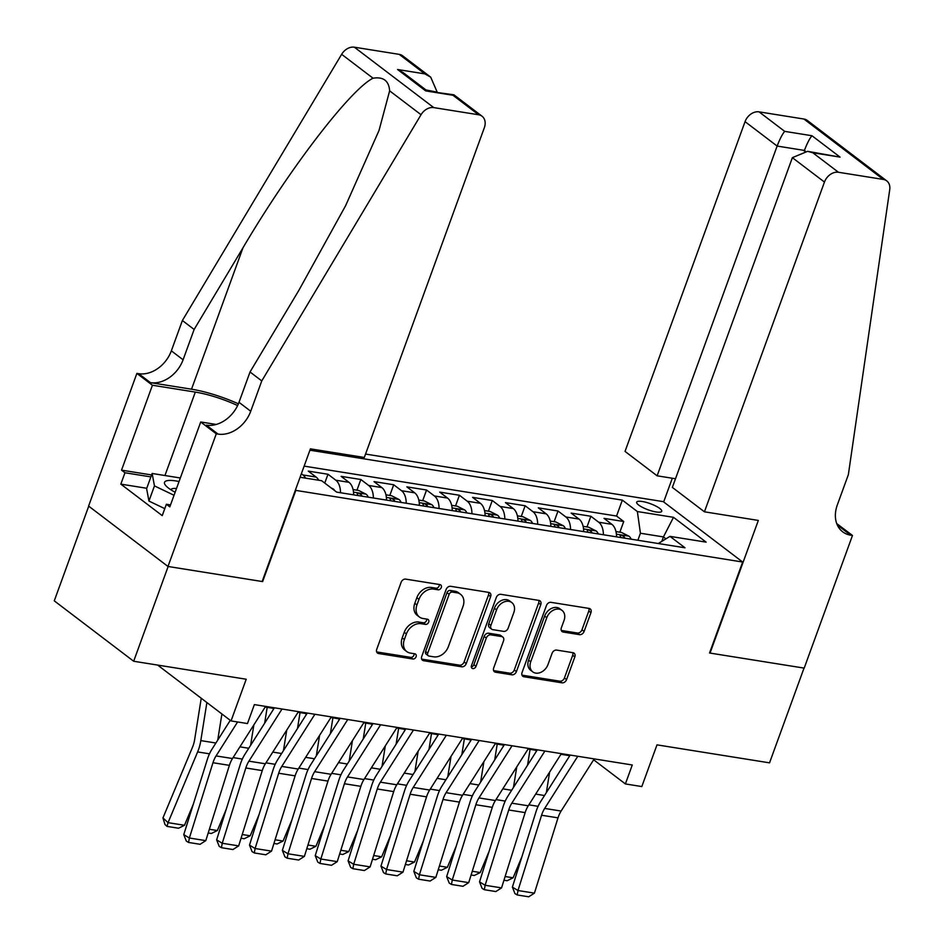 <?xml version="1.0" encoding="UTF-8"?>
<svg xmlns="http://www.w3.org/2000/svg" width="944" height="944" viewBox="0 0 944 944"><rect width="100%" height="100%" fill="white"/><g stroke="black" fill="none" stroke-linecap="round" stroke-linejoin="round"><path stroke-width="1.42" d="M441.273 587.557A2.856 2.171 127.3 0 0 440.754 584.926A2.856 2.171 127.3 0 0 439.963 584.596L405.696 579.12A4.083 3.115 127.3 0 0 401.117 582.318L376.739 649.295A4.083 3.115 127.3 0 0 377.494 653.059A4.083 3.115 127.3 0 0 378.615 653.531L412.882 659.006A2.856 2.171 127.3 0 0 416.092 656.753A2.856 2.171 127.3 0 0 415.561 654.121A2.856 2.171 127.3 0 0 414.782 653.791L410.345 653.083A13.063 9.947 127.3 0 1 406.77 651.584A13.063 9.947 127.3 0 1 404.362 639.525L406.392 633.955A13.063 9.947 127.3 0 1 421.048 623.689L425.484 624.397A2.856 2.171 127.3 0 0 428.682 622.155A2.856 2.171 127.3 0 0 428.163 619.524A2.856 2.171 127.3 0 0 427.372 619.193L422.936 618.485A13.063 9.947 127.3 0 1 419.36 616.975A13.063 9.947 127.3 0 1 416.953 604.927L418.983 599.346A13.063 9.947 127.3 0 1 433.638 589.091L438.075 589.799A2.856 2.171 127.3 0 0 441.273 587.557M419.36 616.975L417.213 615.346A13.063 9.947 127.3 0 1 414.805 603.299L416.835 597.717A13.063 9.947 127.3 0 1 431.491 587.463L435.927 588.171A2.856 2.171 127.3 0 0 439.137 585.929A2.856 2.171 127.3 0 0 439.29 584.489M376.668 651.926L410.746 657.366A2.856 2.171 127.3 0 0 413.944 655.124A2.856 2.171 127.3 0 0 414.109 653.685M406.77 651.584L404.622 649.944A13.063 9.947 127.3 0 1 402.215 637.896L404.244 632.315A13.063 9.947 127.3 0 1 418.9 622.061L423.337 622.769A2.856 2.171 127.3 0 0 426.535 620.527A2.856 2.171 127.3 0 0 426.7 619.087M642.333 501.512A13.31 3.257 20 0 0 636.693 502.184A13.31 3.257 20 0 0 642.746 507.506A13.31 3.257 20 0 0 656.068 511.955A13.31 3.257 20 0 0 661.72 511.294A13.31 3.257 20 0 0 655.667 505.972A13.31 3.257 20 0 0 642.333 501.512M579.522 634.651A4.083 3.115 127.3 0 0 584.1 631.442L590.944 612.656A4.083 3.115 127.3 0 0 590.189 608.892A4.083 3.115 127.3 0 0 589.068 608.42L551.013 602.343A4.083 3.115 127.3 0 0 546.434 605.541L522.056 672.506A4.083 3.115 127.3 0 0 522.811 676.27A4.083 3.115 127.3 0 0 523.932 676.742L561.987 682.831A4.083 3.115 127.3 0 0 566.565 679.621L574.825 656.93A4.083 3.115 127.3 0 0 574.082 653.165A4.083 3.115 127.3 0 0 572.961 652.693L556.665 650.086A4.083 3.115 127.3 0 0 552.087 653.295L547.992 664.552A10.927 8.319 127.3 0 1 532.746 671.857A10.927 8.319 127.3 0 1 530.74 661.791L546.777 617.706A10.927 8.319 127.3 0 1 562.022 610.39A10.927 8.319 127.3 0 1 564.04 620.456L561.361 627.807A4.083 3.115 127.3 0 0 562.117 631.571A4.083 3.115 127.3 0 0 563.238 632.043L579.522 634.651L577.374 633.011A4.083 3.115 127.3 0 0 581.964 629.813L588.796 611.028A4.083 3.115 127.3 0 0 588.867 608.384M295.743 490.62L262.633 581.587L168.15 566.494L133.67 661.248L246.219 679.232L231.044 720.921L247.47 723.552L254.373 704.602L632.279 764.982L625.388 783.933L641.814 786.564L656.989 744.863L769.537 762.846L804.028 668.092L709.546 653L742.657 562.034L295.33 490.314M490.632 596.632A4.083 3.115 127.3 0 0 489.877 592.856A4.083 3.115 127.3 0 0 488.756 592.395L450.689 586.307A4.083 3.115 127.3 0 0 446.111 589.516L421.744 656.481A4.083 3.115 127.3 0 0 422.499 660.245A4.083 3.115 127.3 0 0 423.608 660.717L461.675 666.794A4.083 3.115 127.3 0 0 466.253 663.597L490.632 596.632L488.485 594.991A4.083 3.115 127.3 0 0 488.555 592.36M500.851 594.319L538.918 600.408A4.083 3.115 127.3 0 1 540.027 600.88A4.083 3.115 127.3 0 1 540.782 604.644L516.415 671.609A4.083 3.115 127.3 0 1 511.837 674.807L495.541 672.211A4.083 3.115 127.3 0 1 494.42 671.739A4.083 3.115 127.3 0 1 493.677 667.974L503.553 640.811A4.083 3.115 127.3 0 0 502.798 637.047A4.083 3.115 127.3 0 0 501.689 636.575L490.88 634.852A4.083 3.115 127.3 0 0 486.302 638.061L476.012 666.334A2.856 2.171 127.3 0 1 472.024 668.246A2.856 2.171 127.3 0 1 471.493 665.614L496.273 597.528A4.083 3.115 127.3 0 1 500.851 594.319M133.67 661.248L54.268 600.844L88.736 506.161M619.842 532.192L623.736 521.513L604.018 518.362L611.854 524.321L598.708 522.221A16.638 9.983 99.1 0 1 603.393 534.752M586.979 526.941L590.873 516.262L571.155 513.111L578.991 519.07L565.845 516.97A16.638 9.983 99.1 0 1 570.53 529.501M554.116 521.702L558.01 511.011L538.292 507.86L546.128 513.819L532.982 511.719A16.638 9.983 99.1 0 1 537.667 524.25M521.253 516.451L525.147 505.76L505.429 502.609L513.265 508.568L500.119 506.468A16.638 9.983 99.1 0 1 504.804 518.999M488.402 511.2L492.284 500.509L472.566 497.358L480.402 503.317L467.256 501.217A16.638 9.983 99.1 0 1 471.941 513.748M455.539 505.949L459.421 495.258L439.703 492.107L447.539 498.066L434.393 495.966A16.638 9.983 99.1 0 1 439.078 508.497M422.676 500.698L426.558 490.007L406.852 486.856L414.676 492.815L401.53 490.715A16.638 9.983 99.1 0 1 406.215 503.246M389.813 495.447L393.707 484.756L373.989 481.605L381.813 487.564L368.667 485.464A16.638 9.983 99.1 0 1 373.364 497.995M356.95 490.196L360.844 479.505L341.126 476.354L348.961 482.313L335.816 480.213A16.638 9.983 99.1 0 1 340.501 492.744M324.76 483.08L327.981 474.254L308.263 471.103L316.098 477.062A16.638 9.983 99.1 0 1 318.718 480.236M365.552 454.064L663.266 501.63L742.657 562.034M623.736 521.513L616.55 516.038L622.344 500.119L309.927 450.205M622.344 500.119L637.365 511.554L673.509 517.324L706.124 542.139L669.98 536.369L685.002 547.791L336.666 492.131L321.644 480.708L300.086 477.263M301.36 473.746L302.953 474.962A16.638 9.983 99.1 0 1 305.573 478.136M327.981 474.254L335.816 480.213M360.844 479.505L368.667 485.464M393.707 484.756L401.53 490.715M426.558 490.007L434.393 495.966M459.421 495.258L467.256 501.217M492.284 500.509L500.119 506.468M525.147 505.76L532.982 511.719M558.01 511.011L565.845 516.97M590.873 516.262L598.708 522.221M616.55 516.038L304.133 466.124M661.815 541.36L663.431 536.912L640.421 533.242L637.873 540.263M593.646 759.79L625.388 783.933M265.181 707.032L274.02 708.448M298.044 712.283L306.883 713.699M330.907 717.534L339.746 718.95M363.77 722.785L372.609 724.201M396.633 728.036L405.472 729.452M429.496 733.287L438.335 734.703M462.348 738.538L471.198 739.954M495.211 743.789L504.061 745.205M528.074 749.04L536.924 750.456M560.937 754.291L569.775 755.707M157.636 665.083L231.044 720.921M665.945 538.835L663.431 536.912L673.509 517.324M353.646 494.845A16.638 9.983 -80.9 0 0 348.961 482.313M386.509 500.096A16.638 9.983 -80.9 0 0 381.813 487.564M419.36 505.347A16.638 9.983 -80.9 0 0 414.676 492.815M452.223 510.598A16.638 9.983 -80.9 0 0 447.539 498.066M485.086 515.849A16.638 9.983 -80.9 0 0 480.402 503.317M517.949 521.1A16.638 9.983 -80.9 0 0 513.265 508.568M550.812 526.351A16.638 9.983 -80.9 0 0 546.128 513.819M583.675 531.602A16.638 9.983 -80.9 0 0 578.991 519.07M669.98 536.369L658.275 543.52M616.538 536.853A16.638 9.983 -80.9 0 0 611.854 524.321M640.421 533.242L637.365 511.554M421.673 659.113L459.527 665.166A4.083 3.115 127.3 0 0 464.106 661.956L488.485 594.991M452.341 592.089A2.856 2.171 127.3 0 0 449.143 594.331L427.75 653.106A2.856 2.171 127.3 0 0 428.269 655.75A2.856 2.171 127.3 0 0 429.06 656.068L433.733 656.823A13.063 9.947 127.3 0 0 448.388 646.569L463.008 606.39A13.063 9.947 127.3 0 0 460.601 594.342A13.063 9.947 127.3 0 0 457.026 592.832L452.341 592.089L450.205 590.448A2.856 2.171 127.3 0 0 446.996 592.69L449.143 594.331M428.269 655.75L426.122 654.109A2.856 2.171 127.3 0 1 425.602 651.478L446.996 592.69M460.601 594.342L458.454 592.702A13.063 9.947 127.3 0 0 454.878 591.204L457.026 592.832M450.205 590.448L454.878 591.204M493.594 670.606L509.689 673.178A4.083 3.115 127.3 0 0 514.268 669.969L538.635 603.004A4.083 3.115 127.3 0 0 538.717 600.372M502.798 637.047L500.662 635.418A4.083 3.115 127.3 0 0 499.541 634.946L488.732 633.223A4.083 3.115 127.3 0 0 484.154 636.421L473.864 664.694L476.012 666.334M471.316 666.936A2.856 2.171 127.3 0 0 473.864 664.694M513.807 612.632A10.927 8.319 127.3 0 0 511.801 602.567A10.927 8.319 127.3 0 0 496.556 609.871L490.904 625.412A4.083 3.115 127.3 0 0 491.659 629.176A4.083 3.115 127.3 0 0 492.78 629.648L503.577 631.371A4.083 3.115 127.3 0 0 508.155 628.161L513.807 612.632M511.801 602.567L509.654 600.927A10.927 8.319 127.3 0 0 494.408 608.243L496.556 609.871M491.659 629.176L489.511 627.536A4.083 3.115 127.3 0 1 488.756 623.772L494.408 608.243M561.291 630.45L577.374 633.011M562.022 610.39L559.875 608.762A10.927 8.319 127.3 0 0 544.641 616.066L546.777 617.706M532.746 671.857L530.599 670.228A10.927 8.319 127.3 0 1 528.593 660.163L544.641 616.066M521.985 675.149L559.839 681.19A4.083 3.115 127.3 0 0 564.429 677.993L572.689 655.289A4.083 3.115 127.3 0 0 572.76 652.658M201.237 698.253L194.641 739.624A20.803 12.484 99.1 0 1 192.517 747.176L162.958 817.905L168.056 822.661L197.626 751.931A31.199 18.727 -80.9 0 0 200.812 740.603L206.878 702.537M217.734 740.12L221.899 713.971M184.493 825.292L178.51 828.23L167.005 826.389L168.056 822.661L184.493 825.292L193.319 804.158M167.005 826.389L164.964 824.49L162.958 817.905M265.594 706.395L232.495 758.539A20.803 12.484 -80.9 0 0 229.392 765.348L205.804 840.632L189.378 838.012L188.576 842.449L186.334 841.104L183.773 834.626L207.361 759.342A31.199 18.727 99.1 0 1 212.022 749.123L230.277 720.343M183.773 834.626L189.378 838.012L212.966 762.728A20.803 12.484 -80.9 0 1 216.07 755.92L237.605 721.971M205.804 840.632L200.081 844.29L188.576 842.449M179.041 481.523A27.046 6.62 20 0 0 166.097 485.971A27.046 6.62 20 0 0 175.136 492.261M176.504 488.508A18.514 4.531 20 0 0 170.911 489.724A18.514 4.531 20 0 0 170.888 489.771M164.787 508.651L148.94 501.063L146.615 488.638L152.137 473.475L180.328 477.983M174.038 495.27L154.462 485.9L152.137 473.475M148.94 501.063L154.462 485.9M436.883 92.087L425.98 89.951M261.771 380.916L250.03 371.983L298.859 290.363L345.646 205.627L379.04 130.425L389.636 90.836C388.893 80.795 383.358 76.582 373.033 78.21C350.495 89.279 289.065 169.377 242.962 247.835L194.134 329.456L183.089 359.782A29.122 22.172 -52.7 0 1 150.438 382.639L138.685 373.694L136.88 373.411L88.594 506.067L167.985 566.471L262.137 581.516L310.423 448.848L364.313 457.462L484.331 127.723A12.484 9.499 127.3 0 0 482.03 116.206A12.484 9.499 127.3 0 0 478.608 114.767L433.756 107.604A12.484 9.499 127.3 0 0 421.036 114.72L261.771 380.916L250.738 411.242A29.122 22.172 -52.7 0 1 218.076 434.098L216.27 433.815L167.985 566.471M194.134 329.456L182.381 320.512L171.348 350.838A29.122 22.172 -52.7 0 1 138.685 373.694M218.076 434.098L206.335 425.166A29.122 22.172 -52.7 0 0 238.997 402.309L250.03 371.983M478.608 114.767L452.967 95.261L425.697 90.907L397.589 69.514L424.859 73.88L399.218 54.363L354.366 47.2L433.756 107.604M373.033 78.21L341.645 54.315L182.381 320.512M216.27 433.815L200.718 421.98L169.814 506.869L166.38 504.261L170.522 504.922M146.745 488.272L120.832 484.13L162.238 515.636L166.38 504.261M120.832 484.13L124.962 472.755L121.528 470.147L152.432 385.246L136.88 373.411M237.628 405.554A46.799 11.458 20 0 0 195.314 392.09L152.432 385.246M200.718 421.98L216.223 424.446M238.395 403.82A54.186 13.275 20 0 0 191.514 389.199L150.438 382.639M341.645 54.315A12.484 9.499 -52.7 0 1 354.366 47.2M399.218 54.363A12.484 9.499 -52.7 0 1 402.64 55.802L430.712 77.16L437.013 91.721M121.528 470.147L151.595 474.95M150.887 476.897L124.962 472.755M452.967 95.261L453.958 94.848L482.03 116.206M425.697 90.907L453.816 94.789M397.589 69.514L403.43 72.806L426.617 90.447M424.859 73.88L430.712 77.16M704.436 511.813L824.454 182.062L792.37 157.66L672.352 487.399L704.436 511.813L758.327 520.427L710.041 653.083L804.194 668.116L852.479 535.46L836.75 523.601M675.503 478.75L657.118 475.811L625.034 451.409L745.052 121.658A12.484 9.499 -52.7 0 1 759.059 111.864L803.91 119.027A12.484 9.499 -52.7 0 1 807.332 120.466L886.723 180.87A12.484 9.499 127.3 0 1 889.732 189.614L848.361 474.643L837.316 504.969A29.122 22.172 127.3 0 0 842.697 531.826A29.122 22.172 127.3 0 0 850.674 535.177L852.479 535.46M759.059 111.864L784.7 131.369L811.97 135.735L840.077 157.117L812.808 152.763L838.449 172.268L883.301 179.431L803.91 119.027M663.667 501.937L672.305 478.242M657.118 475.811L777.136 146.06L745.052 121.658M886.723 180.87A12.484 9.499 127.3 0 0 883.301 179.431M838.449 172.268A12.484 9.499 127.3 0 0 824.454 182.062M837.824 526.032A29.122 22.172 127.3 0 0 838.921 526.233L850.674 535.177M804.182 151.04L804.406 150.426L777.136 146.06C779.85 138.992 782.375 134.095 784.7 131.369M811.97 135.735C809.645 138.461 807.12 143.358 804.406 150.426L805.267 151.075M840.077 157.117L807.616 151.323L792.37 157.66M812.808 152.763L807.616 151.323M331.014 487.836L333.338 489.004A11.021 6.62 99.1 0 1 334.79 490.703M250.597 745.371L253.865 724.874M209.367 829.269L217.356 830.543L226.182 809.409M217.356 830.543L211.362 833.481L208.211 832.974M267.187 707.351L264.65 723.21M273.099 709.912L273.347 708.342M353.08 489.57L358.626 490.455L366.201 494.255A11.021 6.62 99.1 0 1 368.254 497.181M283.46 750.622L286.728 730.125M242.23 834.52L250.219 835.794L259.045 814.66M362.012 496.19A11.021 6.62 -80.9 0 0 361.399 494.939C358.661 492.851 357.339 492.65 357.457 494.314A11.021 6.62 99.1 0 1 358.071 495.553M357.198 493.441L357.457 494.314M250.219 835.794L244.225 838.732L241.074 838.225M300.039 712.602L297.513 728.461M305.95 715.163L306.21 713.593M385.943 494.821L391.489 495.706L399.064 499.506A11.021 6.62 99.1 0 1 401.117 502.432M316.323 755.873L319.579 735.376M275.093 839.771L283.07 841.045L291.908 819.911M394.875 501.441A11.021 6.62 -80.9 0 0 394.262 500.19C391.524 498.102 390.202 497.901 390.32 499.565A11.021 6.62 99.1 0 1 390.934 500.804M390.061 498.692L390.32 499.565M283.07 841.045L277.088 843.983L273.937 843.476M332.902 717.853L330.376 733.712M338.813 720.414L339.073 718.844M418.806 500.072L424.352 500.957L431.927 504.757A11.021 6.62 99.1 0 1 433.98 507.683M349.186 761.124L352.442 740.627M307.956 845.022L315.933 846.296L324.771 825.162M427.738 506.692A11.021 6.62 -80.9 0 0 427.125 505.441C424.375 503.353 423.065 503.152 423.172 504.816A11.021 6.62 99.1 0 1 423.797 506.055M422.924 503.943L423.172 504.816M315.933 846.296L309.951 849.234L306.788 848.727M298.457 711.646L265.358 763.79A20.803 12.484 -80.9 0 0 262.255 770.599L238.667 845.883L222.241 843.263L221.439 847.7L219.197 846.355L216.636 839.877L240.224 764.593A31.199 18.727 99.1 0 1 244.874 754.374L274.433 707.799M216.636 839.877L222.241 843.263L245.818 767.979A20.803 12.484 -80.9 0 1 248.921 761.171L282.02 709.015M238.667 845.883L232.944 849.541L221.439 847.7M331.309 716.897L298.221 769.041A20.803 12.484 -80.9 0 0 295.118 775.85L271.53 851.134L255.104 848.514L254.302 852.951L252.06 851.606L249.499 845.128L273.087 769.844A31.199 18.727 99.1 0 1 277.737 759.625L307.296 713.05M249.499 845.128L255.104 848.514L278.681 773.23A20.803 12.484 -80.9 0 1 281.784 766.422L314.883 714.266M271.53 851.134L265.795 854.792L254.302 852.951M364.172 722.148L331.084 774.292A20.803 12.484 -80.9 0 0 327.981 781.101L304.393 856.385L287.967 853.765L287.165 858.202L284.923 856.857L282.362 850.379L305.95 775.095A31.199 18.727 99.1 0 1 310.6 764.876L340.159 718.301M282.362 850.379L287.967 853.765L311.544 778.481A20.803 12.484 -80.9 0 1 314.647 771.673L347.746 719.517M304.393 856.385L298.658 860.043L287.165 858.202M397.035 727.399L363.947 779.543A20.803 12.484 -80.9 0 0 360.844 786.352L337.256 861.636L320.83 859.016L320.016 863.453L317.786 862.108L315.225 855.63L338.813 780.346A31.199 18.727 99.1 0 1 343.463 770.127L373.022 723.552M315.225 855.63L320.83 859.016L344.407 783.732A20.803 12.484 -80.9 0 1 347.51 776.924L380.609 724.768M337.256 861.636L331.521 865.294L320.016 863.453M365.765 723.104L363.239 738.963M371.676 725.665L371.936 724.095M451.657 505.323L457.215 506.208L464.79 510.008A11.021 6.62 99.1 0 1 466.843 512.934M382.037 766.375L385.305 745.878M340.819 850.273L348.796 851.547L357.634 830.413M460.601 511.931A11.021 6.62 -80.9 0 0 459.988 510.692C457.238 508.604 455.928 508.403 456.035 510.067A11.021 6.62 99.1 0 1 456.66 511.306M455.787 509.194L456.035 510.067M348.796 851.547L342.814 854.485L339.651 853.978M429.898 732.65L396.799 784.794A20.803 12.484 -80.9 0 0 393.695 791.603L370.119 866.887L353.681 864.267L352.879 868.704L350.649 867.359L348.088 860.881L371.665 785.597A31.199 18.727 99.1 0 1 376.326 775.378L405.885 728.803M348.088 860.881L353.681 864.267L377.27 788.983A20.803 12.484 -80.9 0 1 380.373 782.175L413.472 730.019M370.119 866.887L364.384 870.545L352.879 868.704M398.628 728.355L396.102 744.214M404.539 730.916L404.787 729.346M484.52 510.574L490.066 511.459L497.653 515.259A11.021 6.62 99.1 0 1 499.706 518.185M414.9 771.626L418.168 751.129M373.682 855.524L381.659 856.798L390.497 835.664M493.464 517.182A11.021 6.62 -80.9 0 0 492.839 515.943C490.101 513.855 488.791 513.654 488.898 515.318A11.021 6.62 99.1 0 1 489.523 516.557M488.65 514.445L488.898 515.318M381.659 856.798L375.677 859.736L372.514 859.229M462.761 737.901L429.662 790.045A20.803 12.484 -80.9 0 0 426.558 796.854L402.982 872.138L386.544 869.518L385.742 873.955L383.5 872.61L380.951 866.132L404.528 790.848A31.199 18.727 99.1 0 1 409.189 780.629L438.736 734.054M380.951 866.132L386.544 869.518L410.133 794.234A20.803 12.484 -80.9 0 1 413.236 787.426L446.335 735.27M402.982 872.138L397.247 875.796L385.742 873.955M431.491 733.606L428.965 749.465M437.402 736.167L437.65 734.597M517.383 515.825L522.929 516.71L530.504 520.51A11.021 6.62 99.1 0 1 532.569 523.436M447.763 776.877L451.031 756.38M406.545 860.763L414.522 862.049L423.36 840.915M526.327 522.433A11.021 6.62 -80.9 0 0 525.702 521.194C522.964 519.106 521.654 518.905 521.761 520.569A11.021 6.62 99.1 0 1 522.386 521.808M521.513 519.696L521.761 520.569M414.522 862.049L408.54 864.987L405.377 864.48M495.624 743.152L462.525 795.296A20.803 12.484 -80.9 0 0 459.421 802.105L435.845 877.389L419.407 874.769L418.605 879.206L416.363 877.849L413.814 871.383L437.391 796.099A31.199 18.727 99.1 0 1 442.052 785.88L471.599 739.305M413.814 871.383L419.407 874.769L442.996 799.485A20.803 12.484 -80.9 0 1 446.099 792.677L479.186 740.521M435.845 877.389L430.11 881.047L418.605 879.206M464.354 738.857L461.828 754.716M470.265 741.418L470.513 739.848M550.246 521.076L555.792 521.961L563.367 525.761A11.021 6.62 99.1 0 1 565.432 528.687M480.626 782.128L483.894 761.631M439.408 866.014L447.385 867.3L456.212 846.166M559.19 527.684A11.021 6.62 -80.9 0 0 558.565 526.445C555.827 524.357 554.517 524.156 554.624 525.82A11.021 6.62 99.1 0 1 555.237 527.059M554.376 524.947L554.624 525.82M447.385 867.3L441.403 870.238L438.24 869.731M528.487 748.403L495.388 800.547A20.803 12.484 -80.9 0 0 492.284 807.356L468.708 882.64L452.27 880.02L451.468 884.457L449.226 883.1L446.677 876.634L470.254 801.35A31.199 18.727 99.1 0 1 474.915 791.131L504.462 744.556M446.677 876.634L452.27 880.02L475.859 804.736A20.803 12.484 -80.9 0 1 478.962 797.928L512.049 745.772M468.708 882.64L462.973 886.298L451.468 884.457M497.217 744.108L494.691 759.967M503.128 746.669L503.376 745.099M583.109 526.327L588.655 527.212L596.23 531.012A11.021 6.62 99.1 0 1 598.295 533.938M513.489 787.379L516.757 766.882M472.26 871.265L480.248 872.551L489.075 851.405M592.053 532.935A11.021 6.62 -80.9 0 0 591.428 531.696C588.69 529.608 587.369 529.407 587.487 531.071A11.021 6.62 99.1 0 1 588.1 532.31M587.239 530.198L587.487 531.071M480.248 872.551L474.266 875.489L471.103 874.982M561.35 753.642L528.251 805.798A20.803 12.484 -80.9 0 0 525.147 812.607L501.559 887.891L485.133 885.271L484.331 889.708L482.089 888.351L479.528 881.885L503.117 806.601A31.199 18.727 99.1 0 1 507.778 796.382L537.325 749.807M479.528 881.885L485.133 885.271L508.722 809.987A20.803 12.484 -80.9 0 1 511.825 803.179L544.912 751.023M501.559 887.891L495.836 891.549L484.331 889.708M530.08 749.359L527.554 765.218M535.991 751.92L536.239 750.35M615.972 531.578L621.518 532.463L629.093 536.251A11.021 6.62 99.1 0 1 631.158 539.189M546.352 792.63L549.62 772.133M505.123 876.516L513.111 877.79L521.938 856.656M624.904 538.186A11.021 6.62 -80.9 0 0 624.291 536.947C621.553 534.859 620.232 534.658 620.35 536.322A11.021 6.62 99.1 0 1 620.963 537.561M620.102 535.449L620.35 536.322M513.111 877.79L507.117 880.74L503.966 880.233M594.213 758.893L561.114 811.049A20.803 12.484 -80.9 0 0 558.01 817.858L534.422 893.142L517.996 890.522L517.194 894.959L514.952 893.602L512.391 887.124L535.98 811.852A31.199 18.727 99.1 0 1 540.629 801.633L570.188 755.058M512.391 887.124L517.996 890.522L541.573 815.238A20.803 12.484 -80.9 0 1 544.676 808.43L577.775 756.274M534.422 893.142L528.699 896.8L517.194 894.959M316.098 477.062L302.953 474.962M431.491 587.463L433.638 589.091M416.835 597.717L418.983 599.346M414.805 603.299L416.953 604.927M423.337 622.769L425.484 624.397M418.9 622.061L421.048 623.689M404.244 632.315L406.392 633.955M402.215 637.896L404.362 639.525M410.746 657.366L412.882 659.006M376.739 652.103L378.615 653.531M435.927 588.171L438.075 589.799M464.106 661.956L466.253 663.597M459.527 665.166L461.675 666.794M421.744 659.29L423.608 660.717M425.602 651.478L427.75 653.106M538.635 603.004L540.782 604.644M514.268 669.969L516.415 671.609M509.689 673.178L511.837 674.807M493.677 670.783L495.541 672.211M499.541 634.946L501.689 636.575M488.732 633.223L490.88 634.852M484.154 636.421L486.302 638.061M488.756 623.772L490.904 625.412M561.361 630.627L563.238 632.043M528.593 660.163L530.74 661.791M572.689 655.289L574.825 656.93M564.429 677.993L566.565 679.621M559.839 681.19L561.987 682.831M522.056 675.326L523.932 676.742M588.796 611.028L590.944 612.656M581.964 629.813L584.1 631.442M197.626 751.931L209.474 753.819M200.812 740.603L215.893 743.011M232.495 758.539L216.07 755.92M229.392 765.348L212.966 762.728M183.089 359.782L171.348 350.838M238.997 402.309L250.738 411.242M421.036 114.72L389.636 90.836M242.962 247.835L191.514 389.199M164.952 475.516L195.314 392.09M333.149 488.909L332.217 488.756M233.097 757.595L242.337 759.07M239.918 746.846L248.756 748.262M366.012 494.149L353.504 492.154M265.96 762.846L275.2 764.321M272.781 752.097L281.619 753.513M361.009 496.025L361.399 494.939M398.875 499.4L386.367 497.405M298.823 768.097L308.063 769.572M305.644 757.348L314.482 758.764M393.86 501.276L394.262 500.19M431.738 504.651L419.23 502.656M331.686 773.348L340.926 774.823M338.507 762.599L347.345 764.015M426.723 506.527L427.125 505.441M265.358 763.79L248.921 761.171M262.255 770.599L245.818 767.979M298.221 769.041L281.784 766.422M295.118 775.85L278.681 773.23M331.084 774.292L314.647 771.673M327.981 781.101L311.544 778.481M363.947 779.543L347.51 776.924M360.844 786.352L344.407 783.732M464.601 509.902L452.093 507.907M364.537 778.599L373.789 780.074M371.37 767.85L380.208 769.266M459.586 511.778L459.988 510.692M396.799 784.794L380.373 782.175M393.695 791.603L377.27 788.983M497.464 515.153L484.956 513.158M397.4 783.85L406.64 785.325M404.221 773.101L413.071 774.517M492.449 517.029L492.839 515.943M429.662 790.045L413.236 787.426M426.558 796.854L410.133 794.234M530.316 520.404L517.819 518.409M430.263 789.101L439.503 790.576M437.084 778.352L445.934 779.768M525.312 522.28L525.702 521.194M462.525 795.296L446.099 792.677M459.421 802.105L442.996 799.485M563.179 525.655L550.671 523.66M463.126 794.352L472.366 795.827M469.947 783.603L478.797 785.019M558.175 527.531L558.565 526.445M495.388 800.547L478.962 797.928M492.284 807.356L475.859 804.736M596.042 530.906L583.534 528.911M495.989 799.603L505.229 801.078M502.81 788.854L511.648 790.27M591.038 532.782L591.428 531.696M528.251 805.798L511.825 803.179M525.147 812.607L508.722 809.987M628.905 536.157L616.397 534.162M528.852 804.854L538.092 806.329M535.673 794.105L544.511 795.521M623.901 538.033L624.291 536.947M561.114 811.049L544.676 808.43M558.01 817.858L541.573 815.238"/></g></svg>
